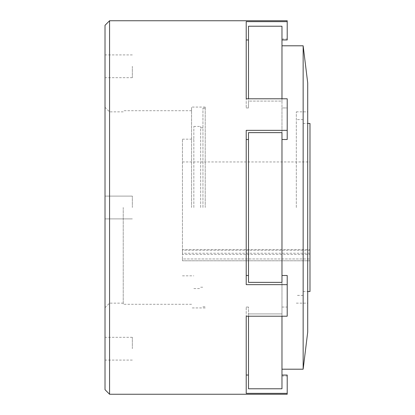 <?xml version="1.0" encoding="UTF-8"?>
<svg xmlns="http://www.w3.org/2000/svg" width="415" height="415" viewBox="0 0 415 415"><rect width="100%" height="100%" fill="white"/><g stroke="black" fill="none" stroke-linecap="round" stroke-linejoin="round"><path stroke-width="0.31" stroke-dasharray="2.08 1.56" d="M287.211 394.25L287.211 393.358L246.214 393.358L246.214 316.209L287.211 316.209L287.211 275.493L281.972 275.493L281.972 282.361L281.972 45.8L281.972 369.2L281.972 107.952L287.211 107.952L287.211 139.507L287.211 98.791L287.211 107.952L281.972 107.952L281.972 139.507L287.211 139.507L287.211 98.791L246.214 98.791L246.214 21.642L246.214 107.952L246.214 21.642L287.211 21.642L287.211 39.959L287.211 38.969L287.211 39.959L281.972 39.959L281.972 26.218L281.972 39.959M287.211 284.649L287.211 307.048L281.972 307.048L281.972 275.493L281.972 307.048L287.211 307.048L287.211 316.209L287.211 284.649L246.214 284.649L246.214 130.352L246.214 139.507L248.492 139.507L248.492 207.5L248.492 132.639L281.972 132.639L281.972 139.507M309.984 291.538L309.984 123.463M309.984 250.193L182.45 250.193L182.45 139.175L182.45 249.664L309.984 249.664M200.668 207.5L200.668 126.425L200.668 207.5M202.945 207.5L202.945 108.206L202.945 207.5M193.836 207.5L193.836 126.425L193.836 207.5M303.152 45.8L303.152 369.2M105.016 25.305L105.016 389.695M132.344 207.5L132.344 196.113L132.344 207.5M105.016 66.296L105.016 77.688L105.016 66.296M132.344 66.296L132.344 77.688L132.344 66.296M105.016 348.704L105.016 337.312L105.016 348.704M132.344 348.704L132.344 337.312L132.344 348.704M109.57 394.25L109.57 20.75M123.234 207.5L123.234 304.294L123.234 207.5M191.559 207.5L191.559 107.065L191.559 207.5M205.223 207.5L205.223 107.065L205.223 207.5M296.32 207.5L296.32 111.848L296.32 207.5M307.707 82.896L307.707 332.104M307.707 207.5L307.707 303.152L307.707 207.5M246.214 375.041L246.214 307.048L246.214 375.041L248.492 375.041L248.492 388.782L248.492 307.048L248.492 375.041M287.211 21.642L287.211 20.75M281.972 375.041L281.972 388.782L281.972 375.041L281.972 376.032L281.972 375.041L287.211 375.041L287.211 393.358M246.214 139.507L246.214 130.352L287.211 130.352M248.492 316.209L248.492 388.782L281.972 388.782L281.972 313.922L248.492 313.922L281.972 313.922L281.972 307.048L281.972 316.209M246.214 307.048L248.492 307.048L246.214 307.048M109.57 207.5L109.57 303.152L109.57 207.5M281.972 275.493L281.972 282.361L248.492 282.361L248.492 139.507M246.214 275.493L248.492 275.493M281.972 98.791L281.972 101.078L248.492 101.078L248.492 107.952L248.492 101.078L281.972 101.078L281.972 107.952L281.972 26.218L248.492 26.218L248.492 98.791M246.214 107.952L248.492 107.952L248.492 39.959L248.492 107.952L246.214 107.952M246.214 39.959L248.492 39.959M309.984 253.228L182.45 253.228L182.45 258.97L309.984 258.97L309.984 260.791L309.984 258.97L182.45 258.97L182.45 254.431L309.984 254.431M182.45 253.228L182.45 249.664M182.45 250.193L182.45 254.431M182.45 258.97L182.45 260.791L182.45 258.97M309.984 260.791L182.45 260.791L309.984 260.791M182.45 161.954L309.984 161.954M200.668 287.211L202.945 287.211M193.836 288.575L200.668 288.575M182.45 275.825L193.836 275.825M303.152 291.538L307.707 291.538M132.344 196.113L105.016 196.113L132.344 196.113M132.344 54.91L105.016 54.91M132.344 337.312L105.016 337.312M123.234 111.848L109.57 111.848L105.016 107.293M191.559 110.706L123.234 110.706M202.945 306.794L205.223 306.794M205.223 107.065L191.559 107.065M303.152 295.407L296.32 295.407M296.32 111.848L307.707 111.848M296.32 303.152L307.707 303.152M303.152 119.593L296.32 119.593M205.223 307.935L191.559 307.935M202.945 108.206L205.223 108.206M281.972 38.969L287.211 38.969M281.972 376.032L287.211 376.032M123.234 303.152L109.57 303.152L105.016 307.707M191.559 304.294L123.234 304.294M132.344 360.09L105.016 360.09M132.344 218.887L105.016 218.887L132.344 218.887M132.344 77.688L105.016 77.688M303.152 123.463L307.707 123.463M182.45 139.175L193.836 139.175M193.836 126.425L200.668 126.425M200.668 127.789L202.945 127.789"/><path stroke-width="0.62" d="M307.707 123.463L309.984 123.463L309.984 291.538L307.707 291.538M105.016 389.695L105.016 25.305L109.57 20.75L109.57 394.25L105.016 389.695M281.972 139.507L287.211 139.507L287.211 130.352L246.214 130.352L246.214 284.649L287.211 284.649L287.211 316.209L246.214 316.209L246.214 393.358L287.211 393.358L287.211 394.25L109.57 394.25M303.152 45.8L303.152 369.2L307.707 332.104L307.707 82.896L303.152 45.8L281.972 45.8M281.972 39.959L287.211 39.959L287.211 21.642L246.214 21.642L246.214 98.791L287.211 98.791L287.211 130.352M109.57 20.75L287.211 20.75L287.211 21.642M287.211 393.358L287.211 375.041L281.972 375.041M287.211 284.649L287.211 275.493L281.972 275.493M248.492 316.209L248.492 388.782L281.972 388.782L281.972 316.209M246.214 375.041L248.492 375.041M281.972 98.791L281.972 26.218L248.492 26.218L248.492 98.791M246.214 39.959L248.492 39.959M281.972 132.639L248.492 132.639L248.492 282.361L281.972 282.361L281.972 132.639M246.214 139.507L248.492 139.507M246.214 275.493L248.492 275.493M303.152 369.2L281.972 369.2"/></g></svg>

